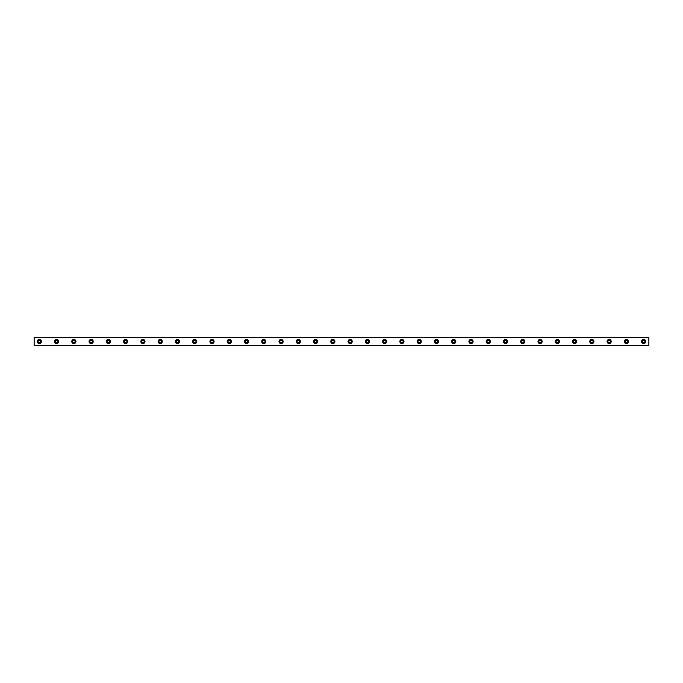 <?xml version="1.0" encoding="UTF-8"?>
<svg xmlns="http://www.w3.org/2000/svg" width="683" height="683" viewBox="0 0 683 683"><rect width="100%" height="100%" fill="white"/><g stroke="black" fill="none" stroke-linecap="round" stroke-linejoin="round"><path stroke-width="1.02" d="M39.332 342.712A1.212 1.212 0 0 1 38.12 341.5A1.212 1.212 0 0 1 39.332 340.288A1.212 1.212 0 0 1 40.536 341.5A1.212 1.212 0 0 1 39.332 342.712M643.668 342.712A1.212 1.212 0 0 1 642.464 341.5A1.212 1.212 0 0 1 643.668 340.288A1.212 1.212 0 0 1 644.88 341.5A1.212 1.212 0 0 1 643.668 342.712M626.405 342.712A1.212 1.212 0 0 1 625.193 341.5A1.212 1.212 0 0 1 626.405 340.288A1.212 1.212 0 0 1 627.609 341.5A1.212 1.212 0 0 1 626.405 342.712M609.134 342.712A1.212 1.212 0 0 1 607.93 341.5A1.212 1.212 0 0 1 609.134 340.288A1.212 1.212 0 0 1 610.346 341.5A1.212 1.212 0 0 1 609.134 342.712M591.871 342.712A1.212 1.212 0 0 1 590.658 341.5A1.212 1.212 0 0 1 591.871 340.288A1.212 1.212 0 0 1 593.075 341.5A1.212 1.212 0 0 1 591.871 342.712M574.599 342.712A1.212 1.212 0 0 1 573.396 341.5A1.212 1.212 0 0 1 574.599 340.288A1.212 1.212 0 0 1 575.812 341.5A1.212 1.212 0 0 1 574.599 342.712M557.337 342.712A1.212 1.212 0 0 1 556.124 341.5A1.212 1.212 0 0 1 557.337 340.288A1.212 1.212 0 0 1 558.54 341.5A1.212 1.212 0 0 1 557.337 342.712M540.065 342.712A1.212 1.212 0 0 1 538.861 341.5A1.212 1.212 0 0 1 540.065 340.288A1.212 1.212 0 0 1 541.278 341.5A1.212 1.212 0 0 1 540.065 342.712M522.802 342.712A1.212 1.212 0 0 1 521.59 341.5A1.212 1.212 0 0 1 522.802 340.288A1.212 1.212 0 0 1 524.015 341.5A1.212 1.212 0 0 1 522.802 342.712M505.531 342.712A1.212 1.212 0 0 1 504.327 341.5A1.212 1.212 0 0 1 505.531 340.288A1.212 1.212 0 0 1 506.743 341.5A1.212 1.212 0 0 1 505.531 342.712M488.268 342.712A1.212 1.212 0 0 1 487.056 341.5A1.212 1.212 0 0 1 488.268 340.288A1.212 1.212 0 0 1 489.48 341.5A1.212 1.212 0 0 1 488.268 342.712M471.005 342.712A1.212 1.212 0 0 1 469.793 341.5A1.212 1.212 0 0 1 471.005 340.288A1.212 1.212 0 0 1 472.209 341.5A1.212 1.212 0 0 1 471.005 342.712M453.734 342.712A1.212 1.212 0 0 1 452.522 341.5A1.212 1.212 0 0 1 453.734 340.288A1.212 1.212 0 0 1 454.946 341.5A1.212 1.212 0 0 1 453.734 342.712M436.471 342.712A1.212 1.212 0 0 1 435.259 341.5A1.212 1.212 0 0 1 436.471 340.288A1.212 1.212 0 0 1 437.675 341.5A1.212 1.212 0 0 1 436.471 342.712M419.2 342.712A1.212 1.212 0 0 1 417.996 341.5A1.212 1.212 0 0 1 419.2 340.288A1.212 1.212 0 0 1 420.412 341.5A1.212 1.212 0 0 1 419.2 342.712M401.937 342.712A1.212 1.212 0 0 1 400.725 341.5A1.212 1.212 0 0 1 401.937 340.288A1.212 1.212 0 0 1 403.141 341.5A1.212 1.212 0 0 1 401.937 342.712M384.666 342.712A1.212 1.212 0 0 1 383.462 341.5A1.212 1.212 0 0 1 384.666 340.288A1.212 1.212 0 0 1 385.878 341.5A1.212 1.212 0 0 1 384.666 342.712M367.403 342.712A1.212 1.212 0 0 1 366.19 341.5A1.212 1.212 0 0 1 367.403 340.288A1.212 1.212 0 0 1 368.607 341.5A1.212 1.212 0 0 1 367.403 342.712M350.131 342.712A1.212 1.212 0 0 1 348.928 341.5A1.212 1.212 0 0 1 350.131 340.288A1.212 1.212 0 0 1 351.344 341.5A1.212 1.212 0 0 1 350.131 342.712M332.869 342.712A1.212 1.212 0 0 1 331.656 341.5A1.212 1.212 0 0 1 332.869 340.288A1.212 1.212 0 0 1 334.072 341.5A1.212 1.212 0 0 1 332.869 342.712M315.597 342.712A1.212 1.212 0 0 1 314.393 341.5A1.212 1.212 0 0 1 315.597 340.288A1.212 1.212 0 0 1 316.81 341.5A1.212 1.212 0 0 1 315.597 342.712M298.334 342.712A1.212 1.212 0 0 1 297.122 341.5A1.212 1.212 0 0 1 298.334 340.288A1.212 1.212 0 0 1 299.538 341.5A1.212 1.212 0 0 1 298.334 342.712M281.063 342.712A1.212 1.212 0 0 1 279.859 341.5A1.212 1.212 0 0 1 281.063 340.288A1.212 1.212 0 0 1 282.275 341.5A1.212 1.212 0 0 1 281.063 342.712M263.8 342.712A1.212 1.212 0 0 1 262.588 341.5A1.212 1.212 0 0 1 263.8 340.288A1.212 1.212 0 0 1 265.004 341.5A1.212 1.212 0 0 1 263.8 342.712M246.529 342.712A1.212 1.212 0 0 1 245.325 341.5A1.212 1.212 0 0 1 246.529 340.288A1.212 1.212 0 0 1 247.741 341.5A1.212 1.212 0 0 1 246.529 342.712M229.266 342.712A1.212 1.212 0 0 1 228.054 341.5A1.212 1.212 0 0 1 229.266 340.288A1.212 1.212 0 0 1 230.478 341.5A1.212 1.212 0 0 1 229.266 342.712M211.995 342.712A1.212 1.212 0 0 1 210.791 341.5A1.212 1.212 0 0 1 211.995 340.288A1.212 1.212 0 0 1 213.207 341.5A1.212 1.212 0 0 1 211.995 342.712M194.732 342.712A1.212 1.212 0 0 1 193.52 341.5A1.212 1.212 0 0 1 194.732 340.288A1.212 1.212 0 0 1 195.944 341.5A1.212 1.212 0 0 1 194.732 342.712M177.469 342.712A1.212 1.212 0 0 1 176.257 341.5A1.212 1.212 0 0 1 177.469 340.288A1.212 1.212 0 0 1 178.673 341.5A1.212 1.212 0 0 1 177.469 342.712M160.198 342.712A1.212 1.212 0 0 1 158.985 341.5A1.212 1.212 0 0 1 160.198 340.288A1.212 1.212 0 0 1 161.41 341.5A1.212 1.212 0 0 1 160.198 342.712M142.935 342.712A1.212 1.212 0 0 1 141.722 341.5A1.212 1.212 0 0 1 142.935 340.288A1.212 1.212 0 0 1 144.139 341.5A1.212 1.212 0 0 1 142.935 342.712M125.663 342.712A1.212 1.212 0 0 1 124.46 341.5A1.212 1.212 0 0 1 125.663 340.288A1.212 1.212 0 0 1 126.876 341.5A1.212 1.212 0 0 1 125.663 342.712M108.401 342.712A1.212 1.212 0 0 1 107.188 341.5A1.212 1.212 0 0 1 108.401 340.288A1.212 1.212 0 0 1 109.604 341.5A1.212 1.212 0 0 1 108.401 342.712M91.129 342.712A1.212 1.212 0 0 1 89.925 341.5A1.212 1.212 0 0 1 91.129 340.288A1.212 1.212 0 0 1 92.342 341.5A1.212 1.212 0 0 1 91.129 342.712M73.866 342.712A1.212 1.212 0 0 1 72.654 341.5A1.212 1.212 0 0 1 73.866 340.288A1.212 1.212 0 0 1 75.07 341.5A1.212 1.212 0 0 1 73.866 342.712M56.595 342.712A1.212 1.212 0 0 1 55.391 341.5A1.212 1.212 0 0 1 56.595 340.288A1.212 1.212 0 0 1 57.807 341.5A1.212 1.212 0 0 1 56.595 342.712M39.332 339.425A2.075 2.075 0 0 0 37.258 341.5A2.075 2.075 0 0 0 39.332 343.575A2.075 2.075 0 0 0 41.398 341.5A2.075 2.075 0 0 0 39.332 339.425M643.668 339.425A2.075 2.075 0 0 0 641.602 341.5A2.075 2.075 0 0 0 643.668 343.575A2.075 2.075 0 0 0 645.742 341.5A2.075 2.075 0 0 0 643.668 339.425M626.405 339.425A2.075 2.075 0 0 0 624.33 341.5A2.075 2.075 0 0 0 626.405 343.575A2.075 2.075 0 0 0 628.471 341.5A2.075 2.075 0 0 0 626.405 339.425M609.134 339.425A2.075 2.075 0 0 0 607.067 341.5A2.075 2.075 0 0 0 609.134 343.575A2.075 2.075 0 0 0 611.208 341.5A2.075 2.075 0 0 0 609.134 339.425M591.871 339.425A2.075 2.075 0 0 0 589.796 341.5A2.075 2.075 0 0 0 591.871 343.575A2.075 2.075 0 0 0 593.945 341.5A2.075 2.075 0 0 0 591.871 339.425M574.599 339.425A2.075 2.075 0 0 0 572.533 341.5A2.075 2.075 0 0 0 574.599 343.575A2.075 2.075 0 0 0 576.674 341.5A2.075 2.075 0 0 0 574.599 339.425M557.337 339.425A2.075 2.075 0 0 0 555.262 341.5A2.075 2.075 0 0 0 557.337 343.575A2.075 2.075 0 0 0 559.411 341.5A2.075 2.075 0 0 0 557.337 339.425M540.065 339.425A2.075 2.075 0 0 0 537.999 341.5A2.075 2.075 0 0 0 540.065 343.575A2.075 2.075 0 0 0 542.14 341.5A2.075 2.075 0 0 0 540.065 339.425M522.802 339.425A2.075 2.075 0 0 0 520.728 341.5A2.075 2.075 0 0 0 522.802 343.575A2.075 2.075 0 0 0 524.877 341.5A2.075 2.075 0 0 0 522.802 339.425M505.531 339.425A2.075 2.075 0 0 0 503.465 341.5A2.075 2.075 0 0 0 505.531 343.575A2.075 2.075 0 0 0 507.606 341.5A2.075 2.075 0 0 0 505.531 339.425M488.268 339.425A2.075 2.075 0 0 0 486.194 341.5A2.075 2.075 0 0 0 488.268 343.575A2.075 2.075 0 0 0 490.343 341.5A2.075 2.075 0 0 0 488.268 339.425M471.005 339.425A2.075 2.075 0 0 0 468.931 341.5A2.075 2.075 0 0 0 471.005 343.575A2.075 2.075 0 0 0 473.071 341.5A2.075 2.075 0 0 0 471.005 339.425M453.734 339.425A2.075 2.075 0 0 0 451.659 341.5A2.075 2.075 0 0 0 453.734 343.575A2.075 2.075 0 0 0 455.809 341.5A2.075 2.075 0 0 0 453.734 339.425M436.471 339.425A2.075 2.075 0 0 0 434.397 341.5A2.075 2.075 0 0 0 436.471 343.575A2.075 2.075 0 0 0 438.537 341.5A2.075 2.075 0 0 0 436.471 339.425M419.2 339.425A2.075 2.075 0 0 0 417.125 341.5A2.075 2.075 0 0 0 419.2 343.575A2.075 2.075 0 0 0 421.274 341.5A2.075 2.075 0 0 0 419.2 339.425M401.937 339.425A2.075 2.075 0 0 0 399.862 341.5A2.075 2.075 0 0 0 401.937 343.575A2.075 2.075 0 0 0 404.003 341.5A2.075 2.075 0 0 0 401.937 339.425M384.666 339.425A2.075 2.075 0 0 0 382.591 341.5A2.075 2.075 0 0 0 384.666 343.575A2.075 2.075 0 0 0 386.74 341.5A2.075 2.075 0 0 0 384.666 339.425M367.403 339.425A2.075 2.075 0 0 0 365.328 341.5A2.075 2.075 0 0 0 367.403 343.575A2.075 2.075 0 0 0 369.469 341.5A2.075 2.075 0 0 0 367.403 339.425M350.131 339.425A2.075 2.075 0 0 0 348.065 341.5A2.075 2.075 0 0 0 350.131 343.575A2.075 2.075 0 0 0 352.206 341.5A2.075 2.075 0 0 0 350.131 339.425M332.869 339.425A2.075 2.075 0 0 0 330.794 341.5A2.075 2.075 0 0 0 332.869 343.575A2.075 2.075 0 0 0 334.935 341.5A2.075 2.075 0 0 0 332.869 339.425M315.597 339.425A2.075 2.075 0 0 0 313.531 341.5A2.075 2.075 0 0 0 315.597 343.575A2.075 2.075 0 0 0 317.672 341.5A2.075 2.075 0 0 0 315.597 339.425M298.334 339.425A2.075 2.075 0 0 0 296.26 341.5A2.075 2.075 0 0 0 298.334 343.575A2.075 2.075 0 0 0 300.409 341.5A2.075 2.075 0 0 0 298.334 339.425M281.063 339.425A2.075 2.075 0 0 0 278.997 341.5A2.075 2.075 0 0 0 281.063 343.575A2.075 2.075 0 0 0 283.138 341.5A2.075 2.075 0 0 0 281.063 339.425M263.8 339.425A2.075 2.075 0 0 0 261.726 341.5A2.075 2.075 0 0 0 263.8 343.575A2.075 2.075 0 0 0 265.875 341.5A2.075 2.075 0 0 0 263.8 339.425M246.529 339.425A2.075 2.075 0 0 0 244.463 341.5A2.075 2.075 0 0 0 246.529 343.575A2.075 2.075 0 0 0 248.603 341.5A2.075 2.075 0 0 0 246.529 339.425M229.266 339.425A2.075 2.075 0 0 0 227.191 341.5A2.075 2.075 0 0 0 229.266 343.575A2.075 2.075 0 0 0 231.341 341.5A2.075 2.075 0 0 0 229.266 339.425M211.995 339.425A2.075 2.075 0 0 0 209.929 341.5A2.075 2.075 0 0 0 211.995 343.575A2.075 2.075 0 0 0 214.069 341.5A2.075 2.075 0 0 0 211.995 339.425M194.732 339.425A2.075 2.075 0 0 0 192.657 341.5A2.075 2.075 0 0 0 194.732 343.575A2.075 2.075 0 0 0 196.806 341.5A2.075 2.075 0 0 0 194.732 339.425M177.469 339.425A2.075 2.075 0 0 0 175.394 341.5A2.075 2.075 0 0 0 177.469 343.575A2.075 2.075 0 0 0 179.535 341.5A2.075 2.075 0 0 0 177.469 339.425M160.198 339.425A2.075 2.075 0 0 0 158.123 341.5A2.075 2.075 0 0 0 160.198 343.575A2.075 2.075 0 0 0 162.272 341.5A2.075 2.075 0 0 0 160.198 339.425M142.935 339.425A2.075 2.075 0 0 0 140.86 341.5A2.075 2.075 0 0 0 142.935 343.575A2.075 2.075 0 0 0 145.001 341.5A2.075 2.075 0 0 0 142.935 339.425M125.663 339.425A2.075 2.075 0 0 0 123.589 341.5A2.075 2.075 0 0 0 125.663 343.575A2.075 2.075 0 0 0 127.738 341.5A2.075 2.075 0 0 0 125.663 339.425M108.401 339.425A2.075 2.075 0 0 0 106.326 341.5A2.075 2.075 0 0 0 108.401 343.575A2.075 2.075 0 0 0 110.467 341.5A2.075 2.075 0 0 0 108.401 339.425M91.129 339.425A2.075 2.075 0 0 0 89.055 341.5A2.075 2.075 0 0 0 91.129 343.575A2.075 2.075 0 0 0 93.204 341.5A2.075 2.075 0 0 0 91.129 339.425M73.866 339.425A2.075 2.075 0 0 0 71.792 341.5A2.075 2.075 0 0 0 73.866 343.575A2.075 2.075 0 0 0 75.933 341.5A2.075 2.075 0 0 0 73.866 339.425M56.595 339.425A2.075 2.075 0 0 0 54.529 341.5A2.075 2.075 0 0 0 56.595 343.575A2.075 2.075 0 0 0 58.67 341.5A2.075 2.075 0 0 0 56.595 339.425M34.15 345.641L34.15 337.359L648.85 337.359L648.85 345.641L34.15 345.641M648.85 345.436L34.15 345.436M34.15 337.564L648.85 337.564"/></g></svg>
